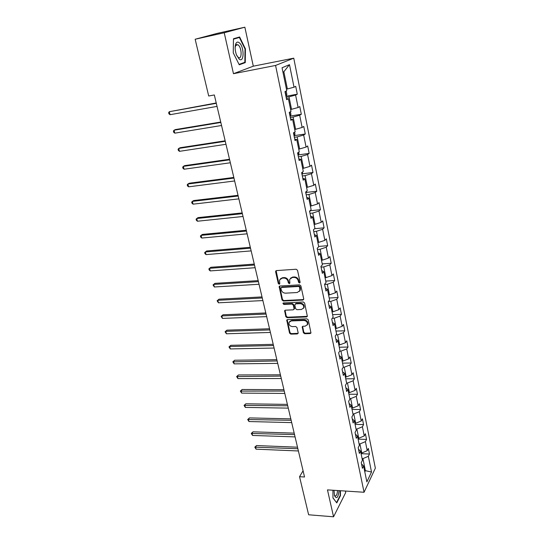 <?xml version="1.0" encoding="UTF-8"?>
<svg xmlns="http://www.w3.org/2000/svg" width="544" height="544" viewBox="0 0 544 544"><rect width="100%" height="100%" fill="white"/><g stroke="black" fill="none" stroke-linecap="round" stroke-linejoin="round"><path stroke-width="0.82" d="M299.492 283.016L300.098 282.193L297.514 270.293L296.16 269.239L276.447 270.592L275.618 271.776L278.283 283.512L279.215 284.233L279.766 283.839L279.562 279.97L282.112 278.154L283.744 278.052C285.899 278.134 287.327 279.242 288.014 281.384L288.354 282.9L289.286 283.628L289.857 283.22L289.653 279.385L292.264 277.515L293.91 277.406C296.092 277.488 297.527 278.603 298.214 280.752L298.547 282.288L299.492 283.016M290.503 278.188L292.706 277.046L294.352 276.944C296.534 277.025 297.969 278.14 298.649 280.289L298.982 281.819L300.098 282.52M276.134 270.667L278.739 283.05L279.793 283.75M280.425 278.793L282.567 277.698L284.192 277.59C286.348 277.671 287.769 278.78 288.463 280.915L288.796 282.438L289.884 283.138M236.626 44.533L236.837 44.9M303.375 332.71L304.681 333.737L310.141 333.581L310.978 332.996L308.264 319.872L306.938 318.838L287.545 319.573L286.749 320.13L289.551 333.118L290.85 334.138L297.337 333.948L298.166 332.867L296.976 327.529L295.671 326.509L292.441 326.611C289.884 326.203 288.742 324.809 289.02 322.436L291.162 320.94L303.926 320.47C306.483 320.858 307.639 322.238 307.394 324.618L305.177 326.189L303.042 326.257L302.219 326.835L303.375 332.71L303.79 332.194L305.096 333.214L310.991 332.942M327.474 489.879L333.554 516.8L308.632 514.78L299.54 476.7L304.538 476.993L214.336 94.962L208.699 96.002L195.153 39.25L224.223 32.762L233.471 73.698L275.57 65.457L364.058 492.259L327.474 489.879M302.858 300.064L303.722 298.914L300.893 285.892L299.554 284.845L279.942 286.001L279.147 286.559L282.03 300.002L283.342 301.029L302.858 300.064L303.688 299.465M304.613 303.015L307.367 316.363L306.53 316.955L287.123 317.716L285.818 316.69L284.621 310.74L285.416 310.182L293.25 309.835L294.093 308.713L293.284 305.089L291.965 304.055L283.798 304.443L282.894 303.328L283.451 302.933L303.273 301.974L304.613 303.015M275.57 65.457L293.753 58.174L375.353 468.16L364.058 492.259M361.087 453.676L369.471 454.029L368.349 448.44L367.22 450.69L365.405 441.646L366.54 439.423L365.398 433.745L364.256 435.948L362.406 426.775L363.562 424.599L362.413 418.839L361.243 420.995L359.366 411.679L360.55 409.55L359.373 403.702L358.183 405.81L356.279 396.352L357.483 394.278L356.293 388.341L355.082 390.395L353.144 380.793L354.375 378.774L353.165 372.742L351.927 374.741L349.969 364.997L351.213 363.025L349.989 356.912L348.731 358.85L346.732 348.949L348.01 347.045L346.759 340.83L345.481 342.713L343.454 332.656L344.753 330.806L343.488 324.496L342.176 326.318L340.122 316.105L341.442 314.316L340.156 307.904L338.824 309.672L336.736 299.295L338.082 297.568L336.777 291.054L335.417 292.754L333.295 282.214L334.669 280.548L333.343 273.931L331.956 275.57L329.8 264.853L331.201 263.262L329.854 256.537L328.44 258.101L326.25 247.214L327.678 245.691L326.312 238.857L324.863 240.353L322.64 229.282L324.095 227.834L322.701 220.884L321.232 222.312L318.968 211.058L320.457 209.685L319.042 202.62L317.54 203.966L315.234 192.528L316.758 191.23L315.316 184.056L313.786 185.32L311.44 173.686L312.99 172.468L311.528 165.172L309.964 166.355L307.584 154.53L309.169 153.394L307.68 145.969L306.082 147.07L303.661 135.041L305.272 133.994L303.763 126.446L302.131 127.459L299.669 115.219L301.315 114.26L299.778 106.576L298.112 107.501L295.603 95.05L297.289 94.187L295.725 86.367L294.025 87.196L289.483 64.668L282.05 67.748L286.763 90.732L284.968 91.61L286.627 99.654L288.402 98.743L286.416 98.634M369.471 454.029L368.349 456.3L371.518 472.022L366.86 481.882L363.596 465.95L362.433 468.323L361.257 462.618L362.433 460.265L360.556 451.105L359.366 453.424L358.176 447.637L359.373 445.332L357.469 436.03L356.259 438.301L355.048 432.426L356.272 430.168L354.334 420.723L353.104 422.946L351.873 416.976L353.117 414.773L351.152 405.185L349.894 407.354L348.65 401.288L349.914 399.14L347.922 389.402L346.637 391.517L345.372 385.356L346.664 383.262L344.638 373.368L343.332 375.428L342.047 369.172L343.366 367.139L341.306 357.088L339.973 359.088L338.66 352.73L340.007 350.758L337.919 340.544L336.552 342.482L335.226 336.029L336.6 334.111L334.472 323.734L333.084 325.611L331.738 319.049L333.139 317.2L330.976 306.653L329.562 308.468L328.188 301.798L329.616 300.009L327.42 289.299L325.978 291.04L324.584 284.26L326.04 282.547L323.809 271.653L322.334 273.326L320.919 266.431L322.402 264.785L320.137 253.715L318.634 255.313L317.193 248.309L318.709 246.738L316.404 235.477L314.867 237L313.398 229.874L314.949 228.378L312.603 216.934L311.039 218.375L309.55 211.133L311.127 209.719L308.74 198.07L307.142 199.437L305.626 192.066L307.238 190.733L304.81 178.888L303.178 180.166L301.641 172.666L303.287 171.421L300.818 159.372L299.152 160.562L297.582 152.932L299.261 151.776L296.752 139.516L295.045 140.617L293.454 132.852L295.168 131.784L292.611 119.306L290.87 120.319L289.245 112.411L290.999 111.438L288.402 98.743M359.088 443.911L359.917 443.945L361.774 452.996L360.937 452.962M361.774 452.996L367.22 450.69M359.917 443.945L365.405 441.646M360.556 451.105L358.51 449.242M356.034 429.032L356.878 429.053L358.754 438.246L357.918 438.219M358.754 438.246L364.256 435.948M356.878 429.053L362.406 426.775M357.469 436.03L355.422 434.228M352.947 413.923L353.79 413.943L355.694 423.273L354.851 423.246M355.694 423.273L361.243 420.995M353.79 413.943L359.366 411.679M354.334 420.723L352.288 418.989M349.806 398.589L350.656 398.602L352.587 408.068L351.744 408.054M352.587 408.068L358.183 405.81M350.656 398.602L356.279 396.352M351.152 405.185L349.105 403.512M346.616 383.024L347.466 383.024L349.432 392.639L348.582 392.632M349.432 392.639L355.082 390.395M347.466 383.024L353.144 380.793M347.922 389.402L345.875 387.797M343.318 367.214L344.236 367.207L346.229 376.965L345.379 376.972M346.229 376.965L351.927 374.741M344.236 367.207L349.969 364.997M344.638 373.368L342.591 371.844M339.728 351.166L340.952 351.138L342.978 361.053L342.122 361.066M342.978 361.053L348.731 358.85M340.952 351.138L346.732 348.949M341.306 357.088L339.259 355.633M336.056 334.866L337.62 334.825L339.68 344.896L338.81 344.916M339.68 344.896L345.481 342.713M337.62 334.825L343.454 332.656M337.919 340.544L335.872 339.164M332.282 318.328L334.234 318.254L336.321 328.481L335.451 328.508M336.321 328.481L342.176 326.318M334.234 318.254L340.122 316.105M334.472 323.734L332.432 322.436M328.406 301.532L330.793 301.417L332.914 311.807L332.037 311.841M332.914 311.807L338.824 309.672M330.793 301.417L336.736 299.295M330.976 306.653L328.936 305.436M324.625 284.464L327.298 284.308L329.453 294.868L328.576 294.916M329.453 294.868L335.417 292.754M327.298 284.308L333.295 282.214M327.42 289.299L325.387 288.164M321.055 267.111L323.741 266.927L325.938 277.658L325.047 277.712M325.938 277.658L331.956 275.57M323.741 266.927L329.8 264.853M323.809 271.653L321.776 270.606M317.431 249.472L320.13 249.261L322.361 260.168L321.47 260.229M322.361 260.168L328.44 258.101M320.13 249.261L326.25 247.214M320.137 253.715L318.104 252.756M313.745 231.547L316.465 231.302L318.73 242.386L317.832 242.461M318.73 242.386L324.863 240.353M316.465 231.302L322.64 229.282M316.404 235.477L314.378 234.614M309.998 213.33L312.732 213.051L315.037 224.318L314.133 224.4M315.037 224.318L321.232 222.312M312.732 213.051L318.968 211.058M312.603 216.934L310.583 216.165M306.19 194.8L308.938 194.487L311.284 205.945L310.372 206.04M311.284 205.945L317.54 203.966M308.938 194.487L315.234 192.528M308.74 198.07L306.728 197.404M302.314 175.964L305.082 175.617L307.462 187.265L306.551 187.374M307.462 187.265L313.786 185.32M305.082 175.617L311.44 173.686M304.81 178.888L302.804 178.33M298.377 156.808L301.158 156.42L303.579 168.273L302.661 168.395M303.579 168.273L309.964 166.355M301.158 156.42L307.584 154.53M300.818 159.372L298.812 158.916M294.372 137.319L297.174 136.904L299.635 148.954L298.71 149.083M299.635 148.954L306.082 147.07M297.174 136.904L303.661 135.041M296.752 139.516L294.753 139.176M290.292 117.497L293.114 117.042L295.616 129.302L294.692 129.445M295.616 129.302L302.131 127.459M293.114 117.042L299.669 115.219M292.611 119.306L290.618 119.082M286.144 97.335L288.986 96.839L291.53 109.31L290.598 109.466M291.53 109.31L298.112 107.501M288.986 96.839L295.603 95.05M289.483 64.668L283.852 71.747L287.375 88.971L286.436 89.141M287.375 88.971L294.025 87.196M233.471 73.698L253.307 66.184L244.854 27.2L224.223 32.762M244.854 27.2L216.866 33.463L195.153 39.25M333.554 516.8L345.726 492.504L345.406 491.048M253.307 66.184L293.753 58.174M303.076 470.798L299.54 476.7M283.852 71.747L282.955 72.134M364.555 470.628L365.384 470.676L362.916 458.612L362.086 458.578M364.806 471.859L365.384 470.676L371.518 472.022M362.916 458.612L368.349 456.3M363.596 465.95L361.549 464.032M285.926 96.274L297.289 94.187M290.374 116.042L301.315 114.26M294.481 135.619L305.272 133.994M298.52 154.87L309.169 153.394M302.484 173.801L312.99 172.468M306.374 192.42L316.758 191.23M310.202 210.746L320.457 209.685M314.609 228.711L324.095 227.834M318.641 246.425L327.678 245.691M322.218 263.894L331.201 263.262M325.74 281.085L334.669 280.548M329.208 298.01L338.082 297.568M332.615 314.67L341.442 314.316M335.974 331.072L344.753 330.806M339.286 347.222L348.01 347.045M342.543 363.12L351.213 363.025M345.746 378.787L354.375 378.774M348.908 394.21L357.483 394.278M352.022 409.408L360.55 409.55M355.082 424.381L363.562 424.599M358.108 439.137L366.54 439.423M233.26 52.863L239.258 64.797L245.262 62.621L245.426 48.892L239.618 36.965L233.458 38.76L233.26 52.863M332.942 490.232L332.962 497.978L336.777 502.908L340.462 495.638L340.442 490.722M233.458 39.182L239.387 37.448L245.018 49.001L245.426 48.892M242.366 63.206L245.262 62.621M340.075 495.611L340.462 495.638M279.609 286.076L282.479 299.52L283.791 300.546L303.287 299.574M299.615 287.198L298.676 286.47L281.472 287.463L280.915 287.858L281.248 289.864C281.935 291.965 283.349 293.066 285.484 293.168L297.228 292.529L299.873 290.625L299.615 287.198L300.05 286.722L299.112 285.994L298.676 286.47M281.241 287.518L281.921 286.994L299.112 285.994M299.513 291.319L300.302 290.142L300.397 288.327L299.968 288.803M300.05 286.722L300.397 288.327M285.056 310.27L286.26 316.193L287.565 317.213L307.374 316.336M294.073 309.244L294.522 308.217L293.719 304.599L292.4 303.566L284.24 303.96L283.798 304.443M283.308 302.954L284.24 303.96M301.464 309.482L303.681 307.897C303.953 305.456 302.79 304.048 300.193 303.668L295.644 303.885L294.8 305.021L295.603 308.645L296.929 309.679L301.464 309.482M303.45 308.373L304.103 307.401C304.375 304.966 303.212 303.559 300.614 303.178L300.193 303.668M295.249 303.987L296.079 303.396L300.614 303.178M302.62 326.366L303.79 332.194M307.204 325.047L307.809 324.102C308.054 321.728 306.898 320.348 304.341 319.96L303.926 320.47M289.653 321.504L291.598 320.436L304.341 319.96M287.171 319.661L289.979 332.602L291.278 333.622L298.166 333.329M285.233 91.48L286.185 96.125L286.851 94.398L286.158 91.032M216.226 102.972L169.286 111.71L170.054 114.696L217.036 106.393M285.389 93.656L285.131 92.385M216.308 103.306L169.286 111.71L168.647 112.662L168.953 113.852L170.054 114.696M239.102 59.024C244.249 63.546 244.453 46.777 239.312 42.792C237.891 41.664 236.749 41.922 235.878 43.561C234.743 46.546 234.92 50.279 236.422 54.767L239.102 59.024M236.762 55.59L238.442 57.521C242.121 59.901 241.917 47.777 238.238 44.982L237.823 44.69L235.64 45.58L235.13 47.552M233.458 38.835L239.387 37.448M236.599 44.547L236.803 44.907M245.018 49.001L244.854 62.308L239.054 64.396M334.023 490.307L334.567 495.747C336.682 499.372 338.164 497.665 339.034 490.634M336.464 502.506L332.962 497.842M340.129 490.702L340.15 495.475L336.573 502.513M334.39 495.101L335.036 495.917C336.403 496.189 337.232 494.394 337.525 490.532M290.408 111.772L290.958 114.451L290.061 116.362M220.735 122.046L175.488 129.567L174.046 130.22L174.801 133.164L221.544 125.494M289.53 113.791L289.272 112.54M220.83 122.454L174.046 130.22L173.4 131.124L173.699 132.294L174.801 133.164M294.59 132.144L295.004 134.164L294.12 136.109M225.162 140.808L180.146 147.73L178.731 148.437L179.472 151.334L225.984 144.282M293.604 133.586L293.597 132.763M225.277 141.297L178.731 148.437L178.078 149.294L178.378 150.45L179.472 151.334M298.697 152.164L298.976 153.537L298.112 155.523M229.52 159.27L184.736 165.614L183.342 166.369L184.076 169.218L230.35 162.772M229.656 159.827L183.342 166.369L182.689 167.178L182.981 168.314L184.076 169.218M302.729 171.843L302.036 174.617M233.811 177.439L189.251 183.219L187.884 184.022L188.605 186.823L234.641 180.962M233.961 178.065L187.884 184.022L187.224 184.79L187.51 185.905L188.605 186.823M306.694 191.182L305.898 193.385M238.034 195.316L193.698 200.552L192.352 201.402L193.066 204.163L238.87 198.866M238.197 196.017L192.352 201.402L191.685 202.123L191.971 203.225L193.066 204.163M310.291 210.467L309.692 211.847M242.189 212.915L198.077 217.62L196.751 218.518L197.452 221.231L243.032 216.485M242.366 213.676L196.751 218.518L196.085 219.198L196.364 220.279L197.452 221.231M313.725 229.568L313.426 230.01M246.276 230.241L202.388 234.423L201.09 235.368L201.776 238.048L247.126 233.825M246.473 231.064L201.09 235.368L200.416 236.008L200.688 237.075L201.776 238.048M250.308 247.296L206.632 250.981L205.36 251.967L206.033 254.606L251.158 250.9M250.512 248.186L205.36 251.967L204.68 252.566L204.952 253.62L206.033 254.606M254.272 264.092L210.814 267.288L209.562 268.314L210.229 270.912L255.129 267.716M254.497 265.037L209.562 268.314L208.882 268.879L209.148 269.919L210.229 270.912M258.176 280.629L214.934 283.356L213.704 284.424L214.363 286.98L259.032 284.267M258.414 281.636L213.704 284.424L213.024 284.947L214.934 283.356M214.363 286.98L213.024 284.947M262.024 296.922L218.994 299.186L217.79 300.295L218.436 302.811L262.881 300.574M262.269 297.976L217.79 300.295L217.104 300.784L218.994 299.186M218.436 302.811L217.104 300.784M265.812 312.963L222.999 314.786L221.809 315.928L222.448 318.41L266.676 316.628M266.07 314.072L221.809 315.928L221.122 316.384L222.999 314.786M222.448 318.41L221.122 316.384M269.538 328.766L226.943 330.16L225.774 331.337L226.406 333.785L270.409 332.452M269.817 329.929L225.774 331.337L225.08 331.758L226.943 330.16M226.406 333.785L225.08 331.758M273.217 344.338L230.826 345.311L229.677 346.521L230.302 348.935L274.088 348.031M273.503 345.549L229.677 346.521L228.983 346.909L230.826 345.311M230.302 348.935L228.983 346.909M276.842 359.679L234.661 360.244L233.526 361.495L234.138 363.868L277.719 363.385M277.141 360.944L232.832 361.848L234.661 360.244M234.138 363.868L232.832 361.848M280.412 374.802L238.435 374.966L237.327 376.251L237.925 378.59L281.289 378.515M280.718 376.108L236.626 376.57L238.435 374.966M237.925 378.59L236.626 376.57M283.927 389.701L242.162 389.484L241.067 390.796L241.658 393.108L284.811 393.428M284.247 391.054L240.36 391.088L242.162 389.484M241.658 393.108L240.36 391.088M287.395 404.389L245.827 403.798L244.752 405.137L245.344 407.415L288.279 408.122M287.728 405.783L244.052 405.402L245.827 403.798M245.344 407.415L244.052 405.402M290.816 418.86L249.451 417.908L248.39 419.281L248.968 421.532L291.7 422.613M291.156 420.301L247.683 419.512L249.451 417.908M248.968 421.532L247.683 419.512M294.182 433.133L253.021 431.827L251.981 433.228L252.552 435.445L295.072 436.893M294.535 434.615L251.267 433.432L253.021 431.827M252.552 435.445L251.267 433.432M297.507 447.202L256.544 445.556L255.517 446.984L256.081 449.167L298.398 450.969M297.867 448.725L254.81 447.161L256.544 445.556M256.081 449.167L254.81 447.161M298.649 280.289L298.214 280.752M294.352 276.944L293.91 277.406M292.706 277.046L292.264 277.515M288.796 282.438L288.354 282.9M288.463 280.915L288.014 281.384M284.192 277.59L283.744 278.052M282.567 277.698L282.112 278.154M278.739 283.05L278.283 283.512M276.08 271.327L275.618 271.776M298.982 281.819L298.547 282.288M283.791 300.546L283.342 301.029M282.479 299.52L282.03 300.002M279.568 286.688L279.113 287.157M281.921 286.994L281.472 287.463M306.945 316.445L306.53 316.955M287.565 317.213L287.123 317.716M286.26 316.193L285.818 316.69M285.036 310.808L284.594 311.297M294.522 308.217L294.093 308.713M293.719 304.599L293.284 305.089M292.4 303.566L291.965 304.055M296.079 303.396L295.644 303.885M302.614 326.842L302.192 327.359M291.598 320.436L291.162 320.94M297.758 333.431L297.337 333.948M291.278 333.622L290.85 334.138M289.979 332.602L289.551 333.118M287.157 320.171L286.722 320.674M310.549 333.057L310.141 333.581M305.096 333.214L304.681 333.737M290.312 116.205L289.503 112.275M294.365 135.946L293.699 132.695M298.357 155.346L297.826 152.769M302.274 174.427L301.879 172.489M306.129 193.188L305.857 191.869M309.924 211.643L309.774 210.922M276.121 270.701L275.658 271.157M279.602 286.096L279.147 286.559M300.302 290.142L299.873 290.625M285.036 310.277L284.621 310.74M294.494 308.768L294.066 309.264M304.103 307.401L303.681 307.897M302.58 326.386L302.219 326.835M307.809 324.102L307.394 324.618M287.137 319.682L286.749 320.13M235.926 45.091L237.823 44.69M235.64 45.58L235.878 43.561"/></g></svg>
